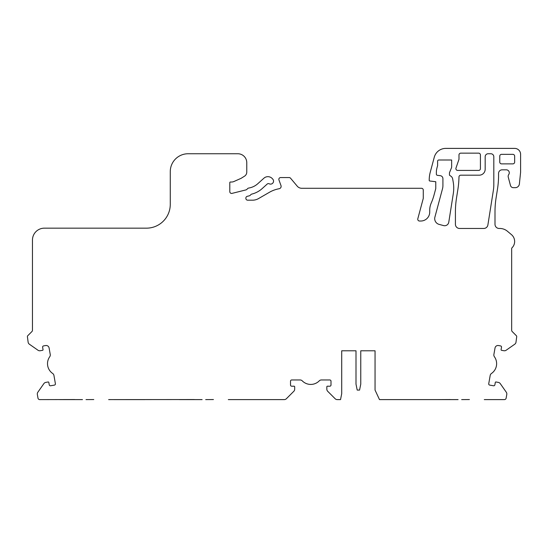 <?xml version="1.0" encoding="UTF-8"?>
<svg xmlns="http://www.w3.org/2000/svg" width="548" height="548" viewBox="0 0 548 548"><rect width="100%" height="100%" fill="white"/><g stroke="black" fill="none" stroke-linecap="round" stroke-linejoin="round"><path stroke-width="0.82" d="M74.727 399.547L39.751 399.608A1.788 1.788 0 0 1 37.99 398.129L37.346 394.457A2.98 2.98 0 0 1 37.839 392.231L43.874 383.614A2.98 2.98 0 0 1 45.792 382.394L48.142 381.977A0.596 0.596 0 0 1 48.827 382.463L49.245 384.806A1.192 1.192 0 0 0 50.622 385.771L54.43 385.1A1.192 1.192 0 0 0 55.396 383.723L53.937 375.428A2.98 2.98 0 0 0 52.69 373.489A11.905 11.905 0 0 1 49.731 356.741A2.98 2.98 0 0 0 50.245 354.494L49.094 347.959A2.98 2.98 0 0 0 45.642 345.541L43.593 345.904A1.192 1.192 0 0 0 42.628 347.288L43.039 349.631A0.596 0.596 0 0 1 42.559 350.323L40.21 350.734A2.98 2.98 0 0 1 37.99 350.241L29.366 344.206A2.98 2.98 0 0 1 28.147 342.288L27.4 336.575A1.192 1.192 0 0 1 27.749 335.732L31.935 331.54A1.788 1.788 0 0 0 32.462 330.28L32.462 240.065A11.905 11.905 0 0 1 44.367 228.16L146.46 228.16A23.811 23.811 0 0 0 170.27 204.349L170.27 171.613A17.858 17.858 0 0 1 188.128 153.748L237.839 153.748A8.932 8.932 0 0 1 246.764 162.681L246.764 172.141A4.761 4.761 0 0 1 244.524 176.182L241.113 178.319L233.934 181.511A5.953 5.953 0 0 1 231.509 182.025L230.393 182.025A0.596 0.596 0 0 0 229.797 182.621L229.797 191.649A1.788 1.788 0 0 0 232.016 193.382L245.99 189.896A1.788 1.788 0 0 0 246.819 189.43L247.689 188.56A1.788 1.788 0 0 1 248.669 188.06A17.858 17.858 0 0 0 257.82 183.69L263.924 178.196A5.953 5.953 0 0 1 272.329 178.641L272.788 179.148A2.98 2.98 0 0 1 269.219 183.792A1.788 1.788 0 0 0 267.205 184.053L262.204 188.56A24.407 24.407 0 0 1 251.765 194.102A1.788 1.788 0 0 0 250.929 194.574L250.162 195.341A1.788 1.788 0 0 1 249.333 195.814L247.223 196.335A1.788 1.788 0 0 0 245.874 198.068L245.874 198.397A1.788 1.788 0 0 0 247.655 200.184L252.566 200.184A11.905 11.905 0 0 0 258.519 198.588L269.472 192.266A29.763 29.763 0 0 1 279.165 188.731A2.384 2.384 0 0 0 280.987 185.573L278.946 179.956A1.788 1.788 0 0 1 280.624 177.566L289.173 177.566A1.788 1.788 0 0 1 290.543 178.203L297.215 186.149A5.953 5.953 0 0 0 301.777 188.279L421.481 188.279A1.788 1.788 0 0 1 423.268 190.067L423.268 198.397L417.809 218.768A1.788 1.788 0 0 0 419.535 221.022L420.796 221.022A8.932 8.932 0 0 0 429.721 212.09L429.721 210.233A17.858 17.858 0 0 1 431.201 203.123A59.527 59.527 0 0 0 434.098 194.821L435.77 188.574L435.77 181.731L429.748 180.991A0.596 0.596 0 0 1 429.221 180.402L429.221 179.991A29.763 29.763 0 0 1 430.235 172.291L434.276 157.214A11.905 11.905 0 0 1 445.777 148.392L514.647 148.392A5.953 5.953 0 0 1 520.6 154.344L520.6 172.202L519.388 183.943A4.165 4.165 0 0 1 515.243 187.683L513.36 187.683A2.98 2.98 0 0 1 510.483 185.477L508.277 177.23A3.274 3.274 0 0 1 508.75 174.504A2.98 2.98 0 0 0 506.311 169.825L502.126 169.825A3.569 3.569 0 0 0 498.557 173.394L498.557 176.936A89.297 89.297 0 0 1 497.474 189.149L496.104 197.821A89.297 89.297 0 0 0 495.002 211.788L495.002 224.296A4.165 4.165 0 0 0 499.166 228.461L499.762 228.461A11.905 11.905 0 0 1 507.421 231.242L511.455 234.633A8.932 8.932 0 0 1 512.024 247.799A1.192 1.192 0 0 0 511.668 248.641L511.668 330.28A1.788 1.788 0 0 0 512.195 331.54L516.38 335.732A1.192 1.192 0 0 1 516.73 336.575L515.983 342.288A2.98 2.98 0 0 1 514.764 344.206L506.147 350.241A2.98 2.98 0 0 1 503.92 350.734L501.571 350.323A0.596 0.596 0 0 1 501.091 349.631L501.502 347.288A1.192 1.192 0 0 0 500.536 345.904L498.488 345.541A2.98 2.98 0 0 0 495.036 347.959L493.885 354.494A2.98 2.98 0 0 0 494.399 356.741A11.905 11.905 0 0 1 491.446 373.489A2.98 2.98 0 0 0 490.193 375.428L488.734 383.723A1.192 1.192 0 0 0 489.7 385.1L493.508 385.771A1.192 1.192 0 0 0 494.885 384.806L495.303 382.463A0.596 0.596 0 0 1 495.988 381.977L498.338 382.394A2.98 2.98 0 0 1 500.262 383.614L506.297 392.231A2.98 2.98 0 0 1 506.784 394.457L506.14 398.129A1.788 1.788 0 0 1 504.379 399.608L484.288 399.608M397.67 399.608L391.121 399.608M499.762 162.085L499.762 156.132A1.788 1.788 0 0 1 501.55 154.344L512.86 154.344A1.788 1.788 0 0 1 514.647 156.132L514.647 162.085A1.788 1.788 0 0 1 512.86 163.873L501.55 163.873A1.788 1.788 0 0 1 499.762 162.085M438.797 160.002L451.648 160.002L451.648 166.804A2.98 2.98 0 0 1 451.429 167.928L449.463 172.743L449.463 175.182L450.949 176.223A4.165 4.165 0 0 1 452.662 178.908L453.189 181.895A35.716 35.716 0 0 1 453.292 193.684L448.771 222.214A4.165 4.165 0 0 1 443.579 225.584L439.119 224.392A5.953 5.953 0 0 1 434.906 217.097L442.51 188.731A11.905 11.905 0 0 0 442.914 185.649L442.914 178.641A2.98 2.98 0 0 0 440.297 175.682L437.414 175.333A1.192 1.192 0 0 1 436.366 174.148L436.366 172.86A35.517 35.517 0 0 1 436.455 170.401A35.12 35.12 0 0 1 437.605 165.654L437.605 161.194A1.192 1.192 0 0 1 438.797 160.002M480.418 154.94A1.788 1.788 0 0 0 478.63 153.152L460.772 153.152A1.788 1.788 0 0 0 458.984 154.94L458.984 159.31L455.977 168.051A1.788 1.788 0 0 0 457.669 170.421L478.63 170.421A1.788 1.788 0 0 0 480.418 168.633L480.418 154.94M455.415 212.028L455.415 224.296A4.165 4.165 0 0 0 459.58 228.461L483.774 228.461A4.165 4.165 0 0 0 487.891 224.947L493.371 190.32A35.716 35.716 0 0 0 493.81 184.731L493.81 156.728A2.98 2.98 0 0 0 490.837 153.748L488.158 153.748A2.98 2.98 0 0 0 485.179 156.728L485.179 169.229A5.953 5.953 0 0 1 479.226 175.182L460.758 175.182A1.788 1.788 0 0 0 458.977 176.936A89.297 89.297 0 0 1 457.888 189.389L456.511 198.061A89.297 89.297 0 0 0 455.415 212.028M228.311 399.608L284.268 399.608A2.98 2.98 0 0 0 286.378 398.732L293.817 391.293A2.98 2.98 0 0 0 294.687 389.19L294.687 386.806A0.596 0.596 0 0 0 294.091 386.21L291.707 386.21A1.192 1.192 0 0 1 290.522 385.025L290.522 381.155A1.192 1.192 0 0 1 291.707 379.963L300.133 379.963A2.98 2.98 0 0 1 302.256 380.853A11.905 11.905 0 0 0 319.265 380.853A2.98 2.98 0 0 1 321.388 379.963L329.807 379.963A1.192 1.192 0 0 1 330.999 381.155L330.999 385.025A1.192 1.192 0 0 1 329.807 386.21L327.43 386.21A0.596 0.596 0 0 0 326.834 386.806L326.834 389.19A2.98 2.98 0 0 0 327.704 391.293L335.143 398.732A2.98 2.98 0 0 0 337.246 399.608L340.527 399.608L341.712 393.656L341.712 350.795L356.001 350.795L341.712 350.795M360.762 350.795L375.051 350.795L360.762 350.795L360.762 384.127L359.57 390.08L357.193 390.08L356.001 384.127L356.001 350.795M399.163 399.608L430.118 399.608M233.667 399.608L264.622 399.608M114.018 399.608L144.973 399.608M461.663 399.608L469.403 399.547M450.353 399.547L435.475 399.608M375.051 350.795L375.051 390.08L379.49 399.608L458.094 399.608M213.432 399.547L205.692 399.608M194.382 399.547L108.655 399.608M202.116 399.608L179.497 399.608M93.777 399.547L86.036 399.608M82.467 399.608L59.842 399.608"/></g></svg>
